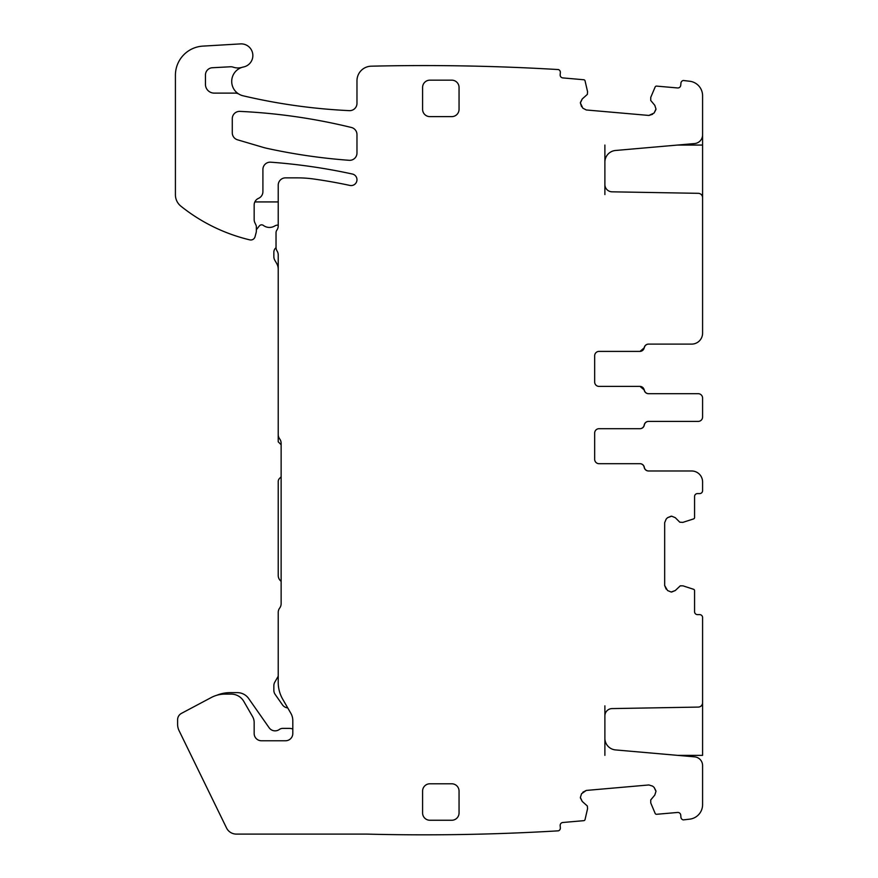 <?xml version="1.0" encoding="UTF-8"?>
<svg xmlns="http://www.w3.org/2000/svg" width="878" height="878" viewBox="0 0 878 878"><rect width="100%" height="100%" fill="white"/><g stroke="black" fill="none" stroke-linecap="round" stroke-linejoin="round"><path stroke-width="1.32" d="M604.887 145.057L604.887 184.523A7.287 7.287 0 0 0 612.043 191.821L698.284 193.325A4.379 4.379 0 0 1 702.587 197.693L702.587 130.471M691.655 344.11L648.633 344.11A4.379 4.379 0 0 0 644.32 347.754L640.007 351.398L599.048 351.398L639.886 351.398A4.379 4.379 0 0 0 644.2 347.754A4.379 4.379 0 0 1 648.513 344.11L691.655 344.11A10.942 10.942 0 0 0 702.587 333.168L702.587 196.694M604.887 184.523L604.887 194.565M650.817 97.206L655.153 86.999A1.46 1.46 0 0 1 656.623 86.11L677.575 87.954A2.919 2.919 0 0 0 680.735 85.298L680.933 83.114A2.919 2.919 0 0 1 683.314 80.502A2258.907 2258.907 0 0 1 689.724 81.248A14.586 14.586 0 0 1 702.587 95.735L702.587 134.839A8.747 8.747 0 0 1 694.597 143.564L615.533 150.478A11.666 11.666 0 0 0 604.887 162.101M281.136 444.729L278.227 441.821L278.227 434.522A7.287 7.287 0 0 0 279.676 438.901A7.287 7.287 0 0 1 281.136 443.28L281.136 603.691A7.287 7.287 0 0 1 279.676 608.059A7.287 7.287 0 0 0 278.227 612.438L278.227 682.436A33.54 33.54 0 0 0 282.716 699.206L290.848 713.298A14.586 14.586 0 0 1 292.802 720.586L292.802 733.481A7.287 7.287 0 0 1 285.515 740.769L261.446 740.769A7.287 7.287 0 0 1 254.159 733.481L254.159 722.484A11.666 11.666 0 0 0 252.601 716.657L243.788 701.39A14.586 14.586 0 0 0 231.155 694.103L224.977 694.103A29.161 29.161 0 0 0 211.28 697.516L181.472 713.364A7.287 7.287 0 0 0 177.597 719.806L177.597 724.273A14.586 14.586 0 0 0 179.079 730.672L226.524 827.954A10.942 10.942 0 0 0 236.358 834.1L366.664 834.1A2258.907 2258.907 0 0 0 558.452 830.829A2.919 2.919 0 0 0 560.351 827.833L560.164 825.66A2.919 2.919 0 0 1 562.809 822.499L583.76 820.667A1.46 1.46 0 0 0 585.055 819.536L587.558 808.726L587.349 806.015L582.235 801.438L580.38 797.465L581.554 793.734L586.284 790.43L648.897 784.954L652.617 786.128L654.121 787.39L655.976 791.363L654.79 795.084L650.719 799.957L650.763 802.975L655.153 813.401A1.46 1.46 0 0 0 656.623 814.29L677.575 812.457A2.919 2.919 0 0 1 680.735 815.102L680.933 817.286A2.919 2.919 0 0 0 683.314 819.898A2258.907 2258.907 0 0 0 689.724 819.152A14.586 14.586 0 0 0 702.587 804.665L702.587 765.561A8.747 8.747 0 0 0 694.597 756.847L615.533 749.922A11.666 11.666 0 0 1 604.887 738.299L604.887 705.846M650.763 97.425L650.719 100.454L654.79 105.316L655.976 109.037L654.121 113.01L648.897 115.446L586.284 109.969L582.816 108.17L580.38 102.945L582.235 98.962L587.349 94.385L587.558 91.674L585.055 80.864A1.46 1.46 0 0 0 583.76 79.744L562.809 77.912A2.919 2.919 0 0 1 560.164 74.751L560.351 72.567A2.919 2.919 0 0 0 558.452 69.571A2258.907 2258.907 0 0 0 371.559 66.179A2258.907 2258.907 0 0 0 371.207 66.19A14.586 14.586 0 0 0 356.973 80.776L356.973 103.352A7.287 7.287 0 0 1 349.334 110.639A583.321 583.321 0 0 1 243.074 95.79A14.75 14.75 0 0 1 238.937 94.122A7.287 7.287 0 0 0 235.227 93.112L214.199 93.112A8.747 8.747 0 0 1 205.452 84.354L205.452 75.025A7.287 7.287 0 0 1 212.355 67.738L230.442 66.772A7.287 7.287 0 0 1 233.197 67.156A14.586 14.586 0 0 0 242.163 67.321A14.75 14.75 0 0 0 238.937 94.122M604.887 715.877A7.287 7.287 0 0 1 612.043 708.59L698.284 707.086A4.379 4.379 0 0 0 702.587 702.707L702.587 617.541A2.919 2.919 0 0 0 699.667 614.622L697.483 614.622A2.919 2.919 0 0 1 694.564 611.714L694.564 590.674A1.46 1.46 0 0 0 693.565 589.292L683.007 585.856L680.285 585.824L675.281 590.532L671.165 592.024L667.554 590.532L664.668 585.527L664.668 522.684L666.172 519.074L667.554 517.68L671.67 516.187L675.281 517.68L679.77 522.18L682.788 522.388L693.565 518.92A1.46 1.46 0 0 0 694.564 517.537L694.564 496.498A2.919 2.919 0 0 1 697.483 493.59L699.667 493.59A2.919 2.919 0 0 0 702.587 490.67L702.587 481.923A10.942 10.942 0 0 0 691.655 470.981L648.513 470.981A4.379 4.379 0 0 1 644.2 467.337A4.379 4.379 0 0 0 639.886 463.694L599.048 463.694A4.379 4.379 0 0 1 594.669 459.315L594.669 433.063A4.379 4.379 0 0 1 599.048 428.694L639.886 428.694A4.379 4.379 0 0 0 644.2 425.051A4.379 4.379 0 0 1 648.513 421.396L698.219 421.396A4.379 4.379 0 0 0 702.587 417.028L702.587 414.021M604.887 755.354L604.887 738.299M702.587 703.706L702.587 755.354L677.553 755.354M675.281 590.532L671.67 592.024M671.165 592.024L667.554 590.532M666.172 589.138L664.668 585.527M664.668 522.684L666.172 519.074M667.554 517.68L671.165 516.187M671.67 516.187L675.281 517.68M599.048 351.398A4.379 4.379 0 0 0 594.669 355.777L594.669 382.029A4.379 4.379 0 0 0 599.048 386.397L639.886 386.397A4.379 4.379 0 0 1 644.2 390.051A4.379 4.379 0 0 0 648.513 393.695L698.219 393.695A4.379 4.379 0 0 1 702.587 398.063L702.587 401.081M702.587 398.063L702.587 417.028M654.79 105.316L655.976 109.037M655.921 109.552L654.121 113.01M652.617 114.272L648.897 115.446M586.284 109.969L582.816 108.17M581.554 106.666L580.38 102.945M580.424 102.43L582.235 98.962M278.227 434.522L278.227 254.96A7.287 7.287 0 0 0 277.13 251.119A7.287 7.287 0 0 1 276.032 247.278L276.032 232.692A4.379 4.379 0 0 1 276.855 230.146A7.287 7.287 0 0 0 278.227 225.898L278.227 185.159A7.287 7.287 0 0 1 285.515 177.861L297.39 177.861A116.664 116.664 0 0 1 313.446 178.969A499.472 499.472 0 0 1 349.905 185.434A5.828 5.828 0 0 0 356.841 180.967A5.828 5.828 0 0 0 352.385 174.031A583.321 583.321 0 0 0 270.731 162.189A7.287 7.287 0 0 0 262.906 169.454L262.906 191.656A7.287 7.287 0 0 1 258.538 198.34A7.287 7.287 0 0 0 254.159 205.024L254.159 219.566A7.287 7.287 0 0 0 254.839 222.65L256.003 225.141A3.644 3.644 0 0 1 256.343 226.689L256.343 230.87A7.287 7.287 0 0 1 256.102 232.758L255.037 236.742A4.379 4.379 0 0 1 249.791 239.87A174.996 174.996 0 0 1 180.868 206.154A14.586 14.586 0 0 1 175.413 194.784L175.413 75.234A29.161 29.161 0 0 1 202.862 46.117L240.495 43.9A11.666 11.666 0 0 1 252.754 54.03A11.666 11.666 0 0 1 243.513 66.98A14.75 14.75 0 0 0 242.163 67.321M582.235 801.438L580.424 797.97M580.38 797.465L581.554 793.734M582.816 792.241L586.284 790.43M648.897 784.954L652.617 786.128M654.121 787.39L655.921 790.858M655.976 791.363L654.79 795.084M356.973 134.564A7.287 7.287 0 0 0 351.409 127.486A583.321 583.321 0 0 0 239.913 111.385A7.287 7.287 0 0 0 232.286 118.662L232.286 132.797A7.287 7.287 0 0 0 237.51 139.8L262.895 147.295A58.332 58.332 0 0 0 266.945 148.338A583.321 583.321 0 0 0 349.148 160.301A7.287 7.287 0 0 0 356.973 153.035L356.973 134.564M451.764 783.791L429.891 783.791A7.287 7.287 0 0 0 422.592 791.078L422.592 812.951A7.287 7.287 0 0 0 429.891 820.25L451.764 820.25A7.287 7.287 0 0 0 459.051 812.951L459.051 791.078A7.287 7.287 0 0 0 451.764 783.791M459.051 87.449L459.051 109.322A7.287 7.287 0 0 1 451.764 116.62L429.891 116.62A7.287 7.287 0 0 1 422.592 109.322L422.592 87.449A7.287 7.287 0 0 1 429.891 80.161L451.764 80.161A7.287 7.287 0 0 1 459.051 87.449M698.219 393.695L648.633 393.695A4.379 4.379 0 0 1 644.32 390.051L640.007 386.397L599.048 386.397M594.669 433.063A4.379 4.379 0 0 1 599.048 428.694L640.007 428.694A4.379 4.379 0 0 0 644.32 425.051A4.379 4.379 0 0 1 648.633 421.396L698.219 421.396M691.655 470.981L648.633 470.981A4.379 4.379 0 0 1 644.32 467.337A4.379 4.379 0 0 0 640.007 463.694L599.048 463.694A4.379 4.379 0 0 1 594.669 459.315M256.343 229.751L259.317 225.953A2.919 2.919 0 0 1 263.356 225.416A10.207 10.207 0 0 0 274.759 225.964A5.828 5.828 0 0 1 278.227 225.141M254.85 201.929L278.227 201.929M292.802 729.003A10.942 10.942 0 0 0 289.158 728.378L282.771 728.378A5.828 5.828 0 0 0 279.358 729.475A7.287 7.287 0 0 1 269.118 727.741L248.683 698.548A13.85 13.85 0 0 0 237.334 692.643L230.102 692.643A34.999 34.999 0 0 0 216.778 695.277M278.227 676.225L274.825 682.107A7.287 7.287 0 0 0 273.848 685.751L273.848 690.251A7.287 7.287 0 0 0 275.165 694.432L282.464 704.847A7.287 7.287 0 0 0 287.754 707.92M281.136 476.82L279.5 478.455A4.379 4.379 0 0 0 278.227 481.539L278.227 575.463A7.287 7.287 0 0 0 280.356 580.621L281.136 581.401M276.043 247.673A5.828 5.828 0 0 0 273.848 252.238L273.848 256.617A7.287 7.287 0 0 0 274.825 260.261L276.658 263.433A11.666 11.666 0 0 1 278.227 269.272M701.27 194.565L702.587 194.565M702.587 145.057L677.553 145.057M702.587 705.846L701.27 705.846"/></g></svg>
